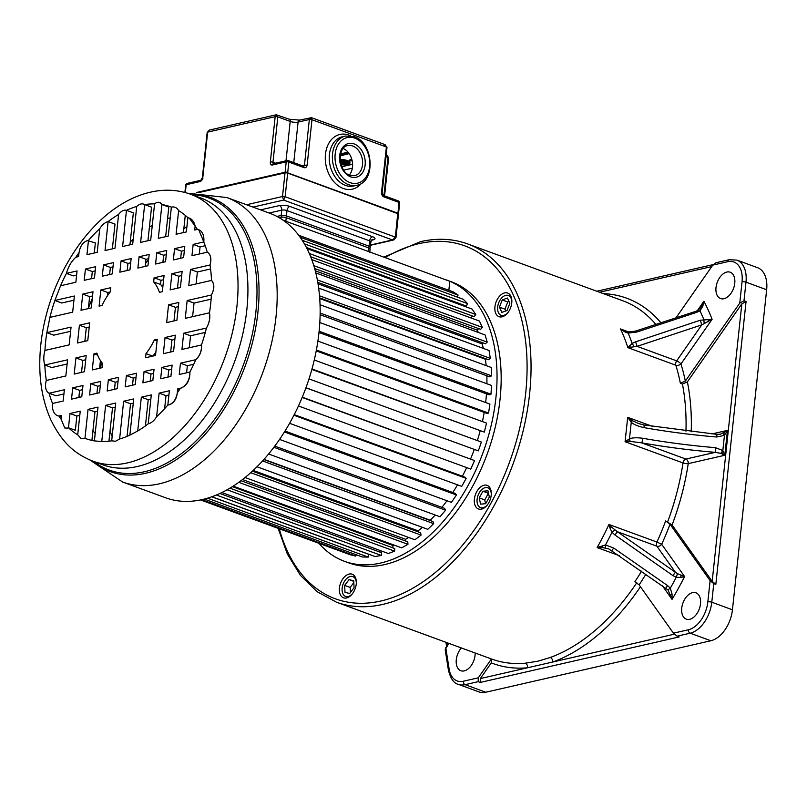 <?xml version="1.0" encoding="UTF-8"?>
<svg xmlns="http://www.w3.org/2000/svg" width="807" height="807" viewBox="0 0 807 807"><rect width="100%" height="100%" fill="white"/><g stroke="black" fill="none" stroke-linecap="round" stroke-linejoin="round"><path stroke-width="1.21" d="M461.372 647.95A14.032 8.695 -69.9 0 0 456.187 661.266A14.032 8.695 -69.9 0 0 460.837 670.718A14.032 8.695 -69.9 0 0 464.237 670.889A14.032 8.695 -69.9 0 0 475.152 653.004M685.325 381.126L680.362 383.275L682.429 384.031L687.382 381.882L741.835 303.856L746.061 301.515L715.829 584.379L712.178 581.383L672.09 524.984L665.644 520.939L670.022 524.227L710.11 580.626L707.84 601.891A2.804 0.827 6.1 0 1 711.784 602.224A28.053 17.391 110.1 0 1 690.177 633.182L677.103 636.168L679.171 636.925L480.246 682.429L478.178 681.673L465.104 684.659A28.053 17.391 110.1 0 1 458.305 684.336L478.965 691.902A28.053 17.391 -69.9 0 0 485.764 692.235L710.836 640.748A28.053 17.391 -69.9 0 0 732.443 609.789L766.65 289.743A28.053 17.391 -69.9 0 0 757.541 267.682L736.882 260.116A28.053 17.391 110.1 0 1 745.981 282.168L743.993 300.759L739.767 303.099L685.325 381.126A194.507 120.606 -69.9 0 0 680.937 363.987A3.742 2.28 -17.4 0 1 675.812 365.208A3.742 2.32 110.1 0 1 676.68 360.86A3.742 1.15 -145.1 0 1 680.937 363.987L712.097 319.32L700.284 320.218L701.797 324.868L712.097 319.32A250.059 155.045 -69.9 0 0 703.916 301.243L700.254 308.072M675.994 317.827L712.783 265.12L716.081 262.709M723.96 298.721A14.032 8.695 -69.9 0 0 734.32 285.819A14.032 8.695 -69.9 0 0 730.214 272.211A14.032 8.695 -69.9 0 0 726.814 272.05A14.032 8.695 -69.9 0 0 716.455 284.952A14.032 8.695 -69.9 0 0 720.56 298.55A14.032 8.695 -69.9 0 0 723.96 298.721M550.253 657.503L537.744 661.215L525.347 663.193A190.765 118.286 -69.9 0 1 491.453 658.976L336.448 602.193A190.765 118.286 110.1 0 0 381.973 604.584A190.765 118.286 110.1 0 0 382.689 604.423A190.765 118.286 110.1 0 0 522.865 431.927A190.765 118.286 110.1 0 0 471.288 245.368A190.765 118.286 110.1 0 0 467.697 243.946C452.979 238.62 437.263 237.853 420.548 241.646L383.819 257.14M652.55 426.419L627.695 417.32L625.082 441.732L630.136 441.399L629.48 438.847L631.256 422.253C633.707 424.512 637.964 426.298 644.026 427.639A3.742 0.797 100 0 0 643.744 424.926L638.438 423.504L632.355 420.649L627.695 417.32L631.256 422.253L632.355 420.649M344.407 561.289L348.533 562.802A149.618 92.775 -69.9 0 0 384.808 564.547A149.618 92.775 -69.9 0 0 495.316 426.913A149.618 92.775 -69.9 0 0 451.476 281.814L447.34 280.301A149.618 92.775 110.1 0 1 491.181 425.4A149.618 92.775 110.1 0 1 380.672 563.034A149.618 92.775 110.1 0 1 344.407 561.289A149.618 92.775 110.1 0 1 318.886 543.282M355.433 587.879A12.579 7.798 -69.9 0 0 352.155 574.201A12.579 7.798 -69.9 0 0 340.231 584.147A12.579 7.798 -69.9 0 0 343.51 597.816A12.579 7.798 -69.9 0 0 355.433 587.879M488.77 486.369A12.579 7.798 -69.9 0 0 487.125 485.36A12.579 7.798 -69.9 0 0 476.059 493.067A12.579 7.798 -69.9 0 0 476.816 507.976A12.579 7.798 -69.9 0 0 478.47 508.975A12.579 7.798 -69.9 0 0 489.536 501.278A12.579 7.798 -69.9 0 0 488.77 486.369M499.432 296.33A12.579 7.798 -69.9 0 0 494.842 308.244A12.579 7.798 -69.9 0 0 499.019 316.687A12.579 7.798 -69.9 0 0 507.25 313.419A12.579 7.798 -69.9 0 0 511.85 301.505A12.579 7.798 -69.9 0 0 507.674 293.062A12.579 7.798 -69.9 0 0 499.432 296.33M480.246 682.429L480.336 678.576L491.292 662.88L491.362 659.067L478.269 677.819L478.178 681.673M478.269 677.819L463.319 681.239A25.249 15.656 110.1 0 1 449.146 669.084A2.804 1.473 -9 0 0 448.44 670.274L445.182 649.736L448.823 643.361M491.362 659.067L490.737 658.714M636.773 582.745A190.765 118.286 -69.9 0 1 614.026 612.039A190.765 118.286 -69.9 0 1 550.243 657.493A3.742 2.603 -109.9 0 1 552.856 661.982L527.465 667.793A3.742 2.814 84.8 0 0 525.347 663.193M677.103 636.168L673.442 633.172L639.114 584.873L634.867 581.746A190.765 118.286 -69.9 0 0 641.565 571.154M662.164 585.468L672.049 599.389L668.125 590.28M670.022 524.227A194.507 120.606 -69.9 0 1 661.669 544.281A3.742 2.703 -35.4 0 1 656.878 546.198A3.742 2.32 110.1 0 1 656.918 542.042L661.669 544.281L684.608 576.571L677.466 573.676L676.266 577.267L680.664 577.449L684.608 576.571A250.059 155.045 -69.9 0 1 672.049 599.389L672.06 594.113L670.324 588.172L667.581 585.6L613.703 548.024L605.472 544.967L597.119 547.549L602.547 547.6L608.649 548.831M611.383 526.931L608.942 524.469L610.001 528.02L611.968 532.257L614.984 535.011L617.305 531.702L611.383 526.931L610.001 528.02M677.466 573.676L675.368 572.213L672.988 575.643L676.266 577.267A242.887 150.596 -69.9 0 1 670.324 588.172L667.823 589.867L608.66 548.841M715.829 584.379L713.771 583.622L711.784 602.224L732.443 609.789M710.11 580.626L713.771 583.622M689.703 619.312A14.032 8.695 -69.9 0 0 700.062 606.41A14.032 8.695 -69.9 0 0 695.947 592.812A14.032 8.695 -69.9 0 0 692.547 592.641A14.032 8.695 -69.9 0 0 682.187 605.553A14.032 8.695 -69.9 0 0 686.293 619.151A14.032 8.695 -69.9 0 0 689.703 619.312M614.984 535.011L672.988 575.643M667.581 585.6L665.946 587.889M612.029 550.384L613.703 548.024M605.462 547.953L605.472 544.967A192.954 119.638 110.1 0 0 611.968 532.257L614.692 529.927M670.587 594.92L672.06 594.113M746.061 301.515L743.993 300.759M672.09 524.984A194.507 120.606 -69.9 0 0 688.24 463.632L688.24 463.632A3.742 2.724 77.1 0 0 685.869 459.062L715.244 452.344L720.863 453.342L724.787 455.269L722.84 450.508L715.456 447.673L715.244 452.344A246.871 72.358 -173.9 0 1 641.565 442.831L630.136 441.399M628.714 439.301L625.082 441.732L683.015 462.956A3.742 2.32 110.1 0 1 685.869 459.062L641.565 442.831A3.742 0.797 100 0 0 642.886 438.302C636.773 437.465 632.305 437.646 629.48 438.847L628.714 439.301L629.289 441.459M723.001 433.329L724.464 435.377L727.45 430.383L720.53 434.156M720.863 453.342L722.84 450.508L724.464 435.377L716.596 437.001L717.08 434.388L643.734 424.926M444.153 279.242A149.618 92.775 110.1 0 1 447.34 280.301M354.364 577.166A12.579 7.798 110.1 0 1 355.09 576.854M347.464 597.694A12.579 7.798 110.1 0 1 347.101 596.978M352.255 593.942A10.552 6.537 110.1 0 1 345.578 596.423A10.552 6.537 110.1 0 1 342.834 584.954A10.552 6.537 110.1 0 1 352.841 576.612A10.552 6.537 110.1 0 1 356.331 582.815M349.048 579.618L353.728 580.768L354.061 587.708L349.673 593.488L344.993 592.338L344.66 585.398L349.048 579.618L353.748 581.343M350.409 592.509L350.167 587.415L353.809 582.614M350.167 587.415L344.66 585.398M482.425 508.854A12.579 7.798 110.1 0 1 482.072 508.138M489.324 488.326A12.579 7.798 110.1 0 1 490.061 488.013M487.216 505.101A10.552 6.537 110.1 0 1 480.548 507.583A10.552 6.537 110.1 0 1 479.156 506.735A10.552 6.537 110.1 0 1 478.521 494.227A10.552 6.537 110.1 0 1 487.801 487.771A10.552 6.537 110.1 0 1 489.183 488.618A10.552 6.537 110.1 0 1 491.292 493.975M479.227 497.879L482.909 491.231L487.983 490.787L489.345 497.051L485.663 503.699L480.589 504.143L479.227 497.879L484.745 499.906L488.417 493.248L482.909 491.231M485.572 503.709L484.745 499.906M502.973 316.556A12.579 7.798 110.1 0 1 502.62 315.84M509.873 296.028A12.579 7.798 110.1 0 1 510.609 295.715M507.764 312.803A10.552 6.537 110.1 0 1 501.097 315.285A10.552 6.537 110.1 0 1 497.596 308.203A10.552 6.537 110.1 0 1 501.45 298.217A10.552 6.537 110.1 0 1 508.349 295.473A10.552 6.537 110.1 0 1 511.84 301.677M501.833 312.41L499.432 307.144L502.226 299.932L507.462 298.025L509.863 303.281L507.068 310.493L501.833 312.41M505.767 310.967L504.94 309.162L499.432 307.144M504.94 309.162L507.744 301.949L509.046 301.475M507.744 301.949L502.226 299.932M625.647 331.384L628.441 331.99L635.644 331.072L636.784 332.05L696.784 312.309L699.962 310.836L702.826 306.206L703.916 301.243L697.309 310.705M625.304 332.202L625.657 331.395L620.482 328.933L625.304 332.202L628.108 333.13L636.784 332.05M701.444 306.216L702.826 306.206M697.611 311.129L699.962 310.836A242.887 150.596 -69.9 0 1 703.815 319.501L704.188 323.607M700.274 308.042L698.055 310.292L695.684 311.381L696.784 312.309M635.634 341.815L632.153 343.429L627.836 347.635L637.106 346.364L635.634 341.815L700.284 320.218M630.57 347.424L629.46 345.921M628.522 332.161L628.108 333.13A192.954 119.638 110.1 0 1 632.153 343.429L634.272 346.758M708.274 321.711L708.233 319.481M200.55 499.937L350.137 554.732L355.786 556.124L356.23 554.752M204.262 499.079L362.293 556.971L368.285 557.112L368.89 554.389L211.716 496.809M211.858 496.759L375.094 556.558L381.308 555.438L381.661 552.734L219.867 493.47M379.926 552.099L380.137 550.505M221.854 492.522L388.308 553.501L394.623 551.151L394.714 548.528L229.904 488.144M392.858 547.842L392.938 545.471A134.658 83.494 -69.9 0 0 393.998 545.058M233.162 486.137L401.664 547.862L407.959 544.322L407.777 541.82L240.96 480.71M405.76 541.083L405.639 539.308A134.658 83.494 -69.9 0 0 408.675 537.472M245.046 477.522L414.909 539.752L421.062 535.091L420.618 532.761L252.409 471.147M418.349 531.934L418.137 530.835A134.658 83.494 -69.9 0 0 422.414 527.364M256.989 466.759L427.781 529.321L433.672 523.642L432.976 521.534L263.798 459.556M430.323 520.555L430.212 520.222A134.658 83.494 -69.9 0 0 435.225 515.027M268.59 453.978L440.037 516.783L445.545 510.185L444.607 508.329L274.763 446.11M441.883 507.331A134.658 83.494 -69.9 0 0 446.987 500.754M279.545 439.412L451.426 502.378L456.449 494.984L455.289 493.43L284.992 431.039M452.747 492.492A134.658 83.494 -69.9 0 0 457.539 484.836M289.572 423.302L461.735 486.379L466.184 478.349L464.822 477.119L294.232 414.627M462.381 476.221A134.658 83.494 -69.9 0 0 466.698 467.616M298.439 405.971L470.774 469.109L474.546 460.585L302.282 397.165M470.612 458.83A134.658 83.494 -69.9 0 0 474.274 449.509M305.924 387.834L478.339 450.891L481.375 442.054L309 378.907M477.33 440.572A134.658 83.494 -69.9 0 0 480.104 431.079M311.845 369.435L484.311 432.098L486.54 423.1L314.266 359.993M482.415 421.587A134.658 83.494 -69.9 0 0 484.2 412.407M316.223 350.874L486.692 413.315L488.558 413.073L489.94 404.105L317.887 341.079M485.632 402.532A134.658 83.494 -69.9 0 0 486.47 393.866M318.987 332.504L489.092 394.825L490.999 394.209L491.503 385.443L319.814 322.538M486.914 383.759A134.658 83.494 -69.9 0 0 486.843 375.8M320.127 314.72L489.678 376.839L491.584 375.86L491.221 367.457L320.056 304.753M486.167 365.611A134.658 83.494 -69.9 0 0 485.39 359.236L485.996 358.812M319.693 297.884L488.437 359.71L490.313 358.379L489.072 350.51L318.684 288.099M483.332 348.412A134.658 83.494 -69.9 0 0 482.193 343.953L483.262 342.975M317.807 282.359L485.4 343.762L487.206 342.118L485.108 334.935L315.84 272.927M478.279 332.444A134.658 83.494 -69.9 0 0 477.32 330.164L478.692 328.61M314.68 268.529L480.619 329.317L482.314 327.39L479.408 321.035L311.795 259.632M470.995 317.958L472.398 316.001M310.685 256.757L474.183 316.657L475.747 314.478L472.085 309.071L307.003 248.596M464.096 306.146L464.529 305.399M306.418 247.477L466.224 306.014L467.616 303.634L463.279 299.286L302.242 240.294M457.166 297.047L458.094 295.069L453.161 291.862L298.741 235.291M283.328 220.321L449.812 281.31L448.853 290.288M458.094 295.069L300.143 237.208M467.616 303.634L304.421 243.845M475.747 314.478L309.323 253.509M482.314 327.39L313.832 265.664M315.305 270.809L477.32 330.164M487.206 342.118L317.353 279.898M318.049 283.822L482.193 343.953M490.313 358.379L319.532 295.816M319.743 298.55L485.39 359.236M491.584 375.86L320.157 313.055M490.999 394.209L319.118 331.243M488.558 413.073L316.384 350.006M484.311 432.098L311.976 368.96M478.339 450.891L305.954 387.743M474.546 460.585L302.171 397.437M466.184 478.349L293.919 415.242M456.449 494.984L284.417 431.967M445.545 510.185L273.876 447.29M430.212 520.222L264 459.324M433.672 523.642L262.537 460.948M418.137 530.835L253.206 470.41M421.062 535.091L250.715 472.69M405.639 539.308L242.493 479.54M407.959 544.322L238.741 482.334M392.938 545.471L232.355 486.641M394.623 551.151L227.09 489.778M381.308 555.438L216.357 495.014M368.285 557.112L207.47 498.191M355.786 556.124L201.73 499.684M112.143 436.466A134.658 83.494 110.1 0 1 110.034 431.059M145.522 263.435A134.658 83.494 110.1 0 1 148.629 259.551M183.865 228.573A134.658 83.494 110.1 0 1 186.891 226.858M101.692 362.343A5.609 3.48 110.1 0 0 101.057 364.774L100.714 368.002M165.606 497.778A151.494 93.935 -69.9 0 0 202.335 499.553A151.494 93.935 -69.9 0 0 314.226 360.184A151.494 93.935 -69.9 0 0 269.831 213.28L226.868 197.544A151.494 93.935 110.1 0 1 271.253 344.448A151.494 93.935 110.1 0 1 159.362 483.807A151.494 93.935 110.1 0 1 158.908 483.907A151.494 93.935 110.1 0 1 122.644 482.031L165.606 497.778M119.607 439.008A123.421 76.524 -69.9 0 0 129.866 435.124L133.73 398.92L123.642 401.23L119.607 439.008L115.512 441.268L111.679 440.824L115.714 403.046L105.616 405.356L101.753 441.55L94.399 440.894L98.02 407.091L88.054 409.371L84.957 438.322L81.093 438.544A149.618 92.775 -69.9 0 0 81.114 438.554L81.023 438.514M147.953 240.718L151.545 207.147L144.655 204.615L140.62 242.393L150.707 240.083L154.581 203.889A123.421 76.524 -69.9 0 0 144.655 204.615A11.893 7.374 110.1 0 0 143.737 204.161L144.655 204.615M165.647 236.673L168.814 207.076L161.925 204.554L158.313 238.347L168.28 236.068L171.366 207.117A123.421 76.524 -69.9 0 0 170.62 206.834A123.421 76.524 -69.9 0 0 161.925 204.554A9.553 5.921 110.1 0 0 159.685 202.527A9.553 5.921 110.1 0 0 157.375 202.416A9.553 5.921 110.1 0 0 154.581 203.889M187.87 217.688A123.421 76.524 -69.9 0 0 178.619 210.637L176.087 234.282L186.346 231.932L187.87 217.688A19.277 11.954 110.1 0 1 189.171 218.041A19.277 11.954 110.1 0 1 195.123 226.061L194.699 230.025L197.382 229.41A123.421 76.524 -69.9 0 0 195.123 226.061L189.252 218.061M207.248 252.198A123.421 76.524 -69.9 0 0 203.788 241.959L193.166 244.39L191.955 255.688L207.248 252.198A12.216 7.576 110.1 0 1 210.012 264.989L190.492 269.457L188.757 285.628L211.505 280.422A123.421 76.524 -69.9 0 0 210.012 264.989C211.757 258.785 210.839 254.518 207.248 252.198M209.487 312.803A123.421 76.524 -69.9 0 0 211.384 295.009L187.163 300.547L185.267 318.341L209.487 312.803A15.555 9.644 110.1 0 1 206.41 328.056L183.673 333.261L181.938 349.431L201.468 344.962A123.421 76.524 -69.9 0 0 206.41 328.056C209.386 322.951 210.415 317.867 209.487 312.803M189.877 372.067A123.421 76.524 -69.9 0 0 195.768 359.7L180.465 363.19L179.265 374.498L189.877 372.067A12.216 7.576 110.1 0 1 180.415 388.248L177.732 388.863L177.308 392.827A123.421 76.524 -69.9 0 0 180.415 388.248C186.82 385.887 189.978 380.49 189.877 372.067M156.588 416.755A123.421 76.524 -69.9 0 0 167.846 405.023L169.369 390.77L159.12 393.12L156.588 416.755C154.177 420.669 151.383 423.039 148.206 423.857L151.302 394.905L141.336 397.185L137.725 430.978A123.421 76.524 -69.9 0 0 148.206 423.857M83.918 438.655L81.033 438.514L77.714 434.802L80.236 411.167L69.987 413.507L68.464 427.75L67.405 428.103L64.742 427.972L61.201 419.378L61.625 415.423L58.941 416.029A15.555 9.644 110.1 0 1 57.59 415.706A15.555 9.644 110.1 0 1 52.546 403.48L63.158 401.049L64.368 389.751L49.076 393.251A12.216 7.576 110.1 0 1 46.322 380.45L65.841 375.981L67.566 359.821L44.829 365.016C43.417 360.769 43.457 355.907 44.94 350.44L69.16 344.892L71.066 327.097L46.836 332.645L49.913 317.383L72.66 312.178L74.385 296.018L54.866 300.476L60.565 285.749L75.858 282.248L77.069 270.95L66.446 273.371A22.455 13.931 110.1 0 1 75.919 257.191L78.602 256.576L79.025 252.621C80.125 246.206 82.939 242.181 87.449 240.557L95.367 242.947L94.298 252.995M76.615 275.147L73.336 275.893L66.446 273.371A123.421 76.524 -69.9 0 0 60.565 285.749M73.941 300.214L61.756 303.008L54.866 300.476A123.421 76.524 -69.9 0 0 49.913 317.383M70.612 331.304L53.726 335.167L46.836 332.645A123.421 76.524 -69.9 0 0 44.94 350.44M67.122 364.018L51.709 367.548L44.829 365.016A123.421 76.524 -69.9 0 0 46.322 380.45M63.924 393.957L55.965 395.773L49.076 393.251A123.421 76.524 -69.9 0 0 52.546 403.48M79.782 415.363L76.867 416.029L75.354 430.272L68.464 427.75A123.421 76.524 -69.9 0 0 77.714 434.802M97.566 411.298L94.944 411.893L91.897 440.41M115.26 407.253L112.506 407.878L108.945 441.197M133.286 403.127L130.532 403.752L127.042 436.365M150.848 399.112L148.226 399.707L145.421 425.935M168.925 394.976L166.01 395.642L164.618 408.675M193.71 364.26L187.355 365.712L186.599 372.814M205.291 332.413L190.553 335.783L189.282 347.746M211.111 299.165L194.053 303.069L192.601 316.657M210.566 268.963L197.372 271.979L196.101 283.943M205.21 245.732L200.055 246.912L199.299 254.013M185.267 215.368L183.431 232.598M99.735 228.684A123.421 76.524 -69.9 0 0 88.477 240.425L86.954 254.669L97.213 252.319L99.735 228.684C102.146 224.77 104.94 222.409 108.118 221.582L105.031 250.533L114.987 248.253L118.599 214.46A10.935 6.779 110.1 0 1 124.066 210.274A10.935 6.779 110.1 0 1 126.467 210.324L133.357 212.846L129.937 244.834M118.599 214.46A123.421 76.524 -69.9 0 0 108.118 221.582L115.008 224.104L112.365 248.859M95.226 270.89L92.311 271.555L91.554 278.657M113.01 266.824L110.377 267.42L109.621 274.521M130.704 262.779L127.95 263.405L127.193 270.506M148.72 258.654L145.966 259.279L145.21 266.381M166.292 254.639L163.67 255.234L162.903 262.336M184.359 250.503L181.444 251.169L180.687 258.27M92.543 295.957L89.627 296.623L88.356 308.587M181.686 275.57L178.771 276.236L177.49 288.2M89.224 327.047L86.309 327.713L84.856 341.311M178.357 306.66L175.442 307.326L173.989 320.914M85.724 359.761L82.808 360.426L81.537 372.39M174.867 339.374L171.952 340.04L170.67 352.003M82.526 389.7L79.611 390.366L78.854 397.468M100.31 385.625L97.687 386.23L96.931 393.332M118.004 381.58L115.25 382.215L114.493 389.307M136.03 377.454L133.276 378.09L132.509 385.191M153.592 373.439L150.97 374.045L150.213 381.146M171.669 369.303L168.754 369.969L167.987 377.071M152.957 356.058A49.721 30.827 -69.9 0 0 155.892 351.973M100.431 360.558L99.604 368.264M162.792 287.413A49.721 30.827 -69.9 0 0 160.543 284.427L160.986 280.301L163.609 279.706M110.266 291.912L107.704 292.497L107.331 295.998M171.366 207.117C174.524 206.491 176.945 207.661 178.619 210.637M136.726 206.431A123.421 76.524 -69.9 0 0 126.467 210.324L122.593 246.518L132.691 244.208L136.726 206.431A11.893 7.374 110.1 0 1 140.852 204.02A11.893 7.374 110.1 0 1 143.737 204.161L143.707 204.151M137.725 430.978L129.866 435.124M168.895 404.892C173.676 403.349 176.481 399.324 177.308 392.827C176.188 399.233 173.394 403.258 168.895 404.892L167.846 405.023M201.468 344.962A12.216 7.576 110.1 0 1 195.768 359.7C200.015 355.766 201.921 350.853 201.468 344.962M211.505 280.422A11.127 6.9 110.1 0 1 211.384 295.009C214.601 288.977 214.642 284.114 211.505 280.422M197.382 229.41A15.555 9.644 110.1 0 1 198.734 229.733A15.555 9.644 110.1 0 1 203.788 241.959L198.734 229.733M173.354 259.945L183.603 257.604L184.813 246.296L174.554 248.647L173.354 259.945M170.146 289.874L180.405 287.534L182.13 271.374L171.881 273.714L170.146 289.874M166.656 322.598L176.904 320.248L178.811 302.454L168.552 304.804L166.656 322.598M163.327 353.688L173.586 351.338L175.311 335.177L165.062 337.518L163.327 353.688M160.654 378.755L170.902 376.405L172.113 365.107L161.864 367.447L160.654 378.755M155.569 264.02L165.536 261.74L166.736 250.432L156.78 252.712L155.569 264.02M149.174 254.447L139.076 256.757L137.876 268.065L147.963 265.755L149.174 254.447M136.474 373.258L126.386 375.568L125.176 386.866L135.263 384.556L136.474 373.258M142.869 382.821L152.836 380.541L154.046 369.243L144.08 371.513L142.869 382.821M119.85 272.181L129.947 269.881L131.148 258.573L121.06 260.883L119.85 272.181M107.16 390.992L117.247 388.681L118.458 377.373L108.36 379.683L107.16 390.992M102.287 276.206L112.244 273.926L113.454 262.618L103.488 264.898L102.287 276.206M89.587 395.006L99.554 392.727L100.754 381.429L90.798 383.708L89.587 395.006M84.21 280.342L94.469 277.991L95.68 266.693L85.421 269.034L84.21 280.342M81.013 310.271L91.272 307.921L92.997 291.761L82.748 294.101L81.013 310.271M77.522 342.985L87.771 340.635L89.678 322.84L79.419 325.191L77.522 342.985M74.194 374.075L84.453 371.724L86.178 355.564L75.929 357.905L74.194 374.075M71.52 399.142L81.769 396.792L82.98 385.494L72.721 387.834L71.52 399.142M157.244 339.303L154.329 339.969A49.721 30.827 110.1 0 1 145.996 353.627L145.553 357.753L155.519 355.473L157.244 339.303M102.227 367.659L102.671 363.533A49.721 30.827 110.1 0 1 96.901 353.113L93.995 353.779L92.27 369.939L102.227 367.659M154.097 277.779L153.653 281.905A49.721 30.827 110.1 0 1 159.423 292.336L162.328 291.67L164.063 275.5L154.097 277.779L160.986 280.301M99.09 306.135L101.995 305.47A49.721 30.827 110.1 0 1 110.337 291.811L110.781 287.695L100.814 289.975L99.09 306.135M159.685 202.527L161.925 204.554M57.62 415.716L58.941 416.029A123.421 76.524 -69.9 0 0 61.201 419.378M79.025 252.621A123.421 76.524 -69.9 0 0 75.919 257.191M101.753 441.55A123.421 76.524 -69.9 0 0 111.679 440.824M86.46 438.877L84.957 438.322A123.421 76.524 -69.9 0 0 85.713 438.605A123.421 76.524 -69.9 0 0 94.399 440.894M67.405 428.103L64.822 427.992M95.186 433.591A123.421 76.524 110.1 0 1 92.946 430.605M79.368 397.347A123.421 76.524 110.1 0 1 79.046 395.682M88.377 308.345A123.421 76.524 110.1 0 1 92.28 298.499M130.24 241.999A123.421 76.524 110.1 0 1 133.216 239.225M149.416 227.029A123.421 76.524 110.1 0 1 152.281 225.335M167.584 218.596A123.421 76.524 110.1 0 1 170.227 217.819M58.941 416.029L61.463 416.957M105.616 405.356L112.506 407.878M88.054 409.371L94.944 411.893M69.987 413.507L76.867 416.029M193.166 244.39L200.055 246.912M190.492 269.457L197.372 271.979M187.163 300.547L194.053 303.069M183.673 333.261L190.553 335.783M180.465 363.19L187.355 365.712M177.732 388.863L179.558 389.529M159.12 393.12L166.01 395.642M141.336 397.185L148.226 399.707M123.642 401.23L130.532 403.752M174.554 248.647L181.444 251.169M171.881 273.714L178.771 276.236M168.552 304.804L175.442 307.326M165.062 337.518L171.952 340.04M161.864 367.447L168.754 369.969M156.78 252.712L163.67 255.234M139.076 256.757L145.966 259.279M126.386 375.568L133.276 378.09M144.08 371.513L150.97 374.045M121.06 260.883L127.95 263.405M108.36 379.683L115.25 382.215M103.488 264.898L110.377 267.42M90.798 383.708L97.687 386.23M85.421 269.034L92.311 271.555M82.748 294.101L89.627 296.623M79.419 325.191L86.309 327.713M75.929 357.905L82.808 360.426M72.721 387.834L79.611 390.366M154.329 339.969L157.062 340.978M152.755 356.099L145.996 353.627M93.995 353.779L97.637 355.11M153.653 281.905L160.543 284.427M100.814 289.975L107.704 292.497M386.664 154.894L388.641 157.748A1.866 0.545 -173.9 0 0 388.036 157.264L386.018 156.528M385.756 154.783L388.036 157.264L383.93 195.657M311.462 117.671L299.538 120.112A2.804 2.038 77.1 0 0 298.096 122.089L293.758 162.621M384.102 144.503L386.382 146.985L311.976 119.729L311.078 117.741L309.343 119.517L298.096 122.089A5.609 1.644 6.1 0 1 290.207 121.433L277.81 116.884L276.912 114.907L275.177 116.672L207.661 132.116L209.558 130.028M385.01 144.614L386.987 147.469A1.866 0.545 -173.9 0 0 386.382 146.985L381.529 192.318L382.115 192.702A1.866 0.545 6.1 0 1 382.135 192.762A1.866 0.545 6.1 0 1 382.145 192.812L386.987 147.469M276.297 114.765L209.457 130.058L207.177 132.419L202.335 177.762L200.893 180.264A1.866 1.362 -102.9 0 0 199.934 181.585A3.742 2.32 -69.9 0 0 202.789 177.691L202.86 178.7M196.323 192.55L285.103 172.244L286.213 161.844L272.453 164.991A3.742 2.32 -69.9 0 1 270.335 161.995L271.404 161.945A1.866 0.545 6.1 0 1 271.606 161.955A1.866 0.545 6.1 0 1 272.968 162.227L275.57 163.185M286.001 160.795L290.207 121.433A2.804 1.735 -69.9 0 0 289.299 119.224L276.266 114.776M393.786 239.941L392.505 239.961L395.359 237.117L397.76 213.179L287.655 173.091A1.866 0.545 -173.9 0 0 285.032 172.869L198.119 192.53L285.103 172.244A1.866 0.545 6.1 0 1 287.726 172.466L288.835 162.066A1.866 0.545 -173.9 0 0 286.213 161.844A1.866 1.362 -102.9 0 1 287.171 160.532A1.866 1.362 -102.9 0 1 287.776 160.573A1.866 1.16 110.1 0 1 288.23 160.593A1.866 1.16 110.1 0 1 288.835 162.066L303.997 167.614A3.742 2.724 77.1 0 0 307.094 165.304L304.41 165.284A1.866 1.362 77.1 0 0 304.501 164.85L309.343 119.517A1.866 0.545 -173.9 0 1 311.976 119.729L307.134 165.072L301.636 165.506M343.227 148.498A15.434 11.227 -102.9 0 1 352.084 160.452A15.434 11.227 -102.9 0 1 349.31 175.058M340.251 160.381A7.283 2.139 6.1 0 1 349.835 163.407L349.935 162.52A7.283 2.139 -173.9 0 0 340.181 159.493M351.681 158.939L349.532 160.089L349.441 160.976L351.882 159.665M340.655 153.865L348.049 152.18M349.835 163.407A7.283 2.139 6.1 0 1 347.958 164.608A7.283 2.139 6.1 0 1 341.099 164.588M341.028 164.366A6.597 1.937 -173.9 0 0 347.454 164.416A6.597 1.937 -173.9 0 0 349.149 163.337A6.597 1.937 -173.9 0 0 340.272 160.593M349.017 162.873A6.597 1.937 6.1 0 1 347.545 163.528A6.597 1.937 6.1 0 1 344.276 163.791M341.865 163.589A6.597 1.937 6.1 0 1 340.776 163.418M340.292 160.754L340.988 160.593M340.403 161.592L344.387 161.279L347.545 162.439L342.693 164.144L341.835 163.831L341.926 162.943L345.83 162.046L340.493 162.086M341.654 161.309L341.724 160.623M341.835 163.831L345.961 162.893L346.455 162.52L345.85 162.056M342.461 161.208L342.521 160.684M347.545 162.439L347.605 161.874M347.585 162.772L347.676 161.904M345.961 162.893L346.032 162.157M352.155 160.775L349.441 160.976M349.138 153.612L340.292 155.852M340.463 154.783L348.725 153.027M342.612 155.68L342.672 155.095M246.528 204.746L282.5 196.515A1.866 0.545 6.1 0 1 285.133 196.737L283.661 200.086L282.5 196.515L285.032 172.869L199.067 192.53M369.798 251.996L370.12 248.949A3.742 1.1 -173.9 0 0 368.9 247.981L286.233 217.688A3.742 1.1 -173.9 0 0 280.977 217.254L279.161 217.668M284.003 220.795A3.742 1.1 6.1 0 1 285.849 221.249L368.517 251.532A3.742 1.1 6.1 0 1 369.737 252.5M736.882 260.116L729.165 259.723A2.804 2.038 -102.9 0 0 727.722 261.7L712.783 265.12M727.722 261.7A25.249 15.656 110.1 0 1 742.037 281.835L739.767 303.099M680.362 383.275A190.765 118.286 -69.9 0 0 675.812 365.208L627.836 347.635A190.765 118.286 -69.9 0 0 620.482 328.933L628.905 332.01M619.342 555.69L597.119 547.549A190.765 118.286 -69.9 0 0 608.942 524.469L656.918 542.042A190.765 118.286 -69.9 0 0 665.644 520.939M667.712 521.695A190.765 118.286 -69.9 0 0 683.015 462.956A3.742 0.908 8.7 0 0 688.24 463.632L724.787 455.269L727.45 430.383L711.885 433.944M685.96 431.19A190.765 118.286 -69.9 0 0 682.429 384.031M655.879 324.424A190.765 118.286 -69.9 0 0 622.701 300.729L467.697 243.946M385.131 257.615A187.96 116.541 110.1 0 1 419.105 243.623A187.96 116.541 110.1 0 1 468.201 247.224A187.96 116.541 110.1 0 1 519.022 431.039A187.96 116.541 110.1 0 1 380.904 601.003A187.96 116.541 -69.9 0 1 380.198 601.154A187.96 116.541 110.1 0 1 279.303 528.787M449.146 669.084L445.767 647.739M491.292 662.88A194.507 120.606 -69.9 0 0 527.465 667.793L480.336 678.576M640.445 586.739A194.507 120.606 -69.9 0 1 617.89 615.64A194.507 120.606 -69.9 0 1 552.856 661.982L674.319 634.201M639.114 584.873A194.507 120.606 -69.9 0 0 645.903 574.17M602.547 547.6L602.506 545.471M656.878 546.198L617.305 531.702L675.368 572.213L656.878 546.198M707.84 601.891A25.249 15.656 110.1 0 1 688.391 629.753L673.442 633.172M681.169 575.32L680.664 577.449M766.65 289.743L745.981 282.168A2.804 0.827 -173.9 0 0 742.037 281.835M712.178 581.383L741.835 303.856M691.226 431.816A194.507 120.606 -69.9 0 0 687.382 381.882M631.568 420.144L630.62 421.516M724.393 432.592L725.453 434.085M642.886 438.302A243.139 71.258 -173.9 0 0 715.456 447.673M716.596 437.001A243.139 71.258 6.1 0 1 644.026 427.639M722.114 453.927L723.546 451.87M710.836 640.748L690.177 633.182A2.804 2.038 -102.9 0 1 688.391 629.753M463.319 681.239A2.804 2.038 77.1 0 0 465.104 684.659L485.764 692.235M447.35 645.469L446.907 642.654M711.764 266.582L599.551 292.245M660.903 322.78A194.507 120.606 -69.9 0 0 603.354 293.637M637.106 346.364L701.797 324.868L676.68 360.86L637.106 346.364M92.048 460.837A145.976 90.505 -69.9 0 0 145.078 473.386A145.976 90.505 -69.9 0 0 145.512 473.285A145.976 90.505 -69.9 0 0 256.525 322.81A145.976 90.505 -69.9 0 0 189.816 193.962M191.541 194.578A144.877 89.829 110.1 0 1 254.144 324.535A144.877 89.829 110.1 0 1 144.766 471.661A144.877 89.829 110.1 0 1 144.312 471.762A144.877 89.829 110.1 0 1 93.763 461.473M190.825 194.316A142.123 88.124 110.1 0 1 232.477 332.141A142.123 88.124 110.1 0 1 127.506 462.875A142.123 88.124 110.1 0 1 126.85 463.026A142.123 88.124 110.1 0 1 93.057 461.221L102.943 464.842A142.123 88.124 -69.9 0 0 137.392 466.507A142.123 88.124 -69.9 0 0 137.836 466.396A142.123 88.124 -69.9 0 0 242.443 335.44A142.123 88.124 -69.9 0 0 200.721 197.947L190.825 194.316C177.833 189.685 164.325 188.979 150.314 192.207C91.978 205.735 45.656 280.09 40.35 349.845C38.262 376.304 41.813 399.758 51.012 420.215C62.805 444.153 76.231 454.573 93.057 461.221M383.305 195.425L383.305 195.425A1.866 1.16 110.1 0 1 383.91 196.898L399.062 202.446A1.866 1.16 -69.9 0 0 398.456 200.973L383.305 195.425L382.145 192.812M397.932 213.835L398.557 213.33L399.677 202.93A1.866 0.545 -173.9 0 0 399.062 202.446L397.952 212.846A1.866 0.545 6.1 0 1 398.557 213.33A1.866 0.545 6.1 0 1 398.365 213.542M397.74 213.159L287.514 172.779L398.022 213.29M381.529 192.318A3.742 2.724 77.1 0 0 383.91 196.898M350.581 135.808A28.053 20.417 77.1 0 0 349.28 135.253A28.053 20.417 -102.9 0 0 348.967 135.132A28.053 20.417 77.1 0 0 325.483 154.056A28.053 20.417 77.1 0 0 342.985 188.364A28.053 20.417 -102.9 0 0 343.308 188.485A28.053 20.417 77.1 0 0 361.445 183.29M285.275 172.587L287.514 172.779M199.934 181.585L186.185 184.722A1.866 0.545 -173.9 0 0 185.701 185.035A1.866 1.866 0 0 1 187.143 183.411A1.866 1.362 77.1 0 0 186.185 184.722L185.338 192.58M202.789 177.691L207.661 132.116A1.866 0.545 -173.9 0 0 207.177 132.419M270.335 161.995L275.177 116.672A1.866 0.545 -173.9 0 1 277.81 116.884L272.968 162.227A1.866 1.16 110.1 0 0 273.482 163.66M303.472 166.181A1.866 1.362 77.1 0 0 303.543 166.171A1.866 1.362 77.1 0 0 304.41 165.284M303.997 167.614A1.866 1.16 -69.9 0 0 303.392 166.151L303.543 166.171M303.392 166.151L288.23 160.593A1.866 1.866 0 0 0 287.171 160.532L273.412 163.67A1.866 1.362 77.1 0 0 272.453 164.991M352.356 168.169L343.752 170.146M341.886 166.736L352.588 164.285M354.576 175.704A15.434 11.227 77.1 0 0 362.575 161.511A15.434 11.227 77.1 0 0 352.709 145.996A15.434 11.227 77.1 0 0 352.306 145.855A15.434 11.227 77.1 0 0 347.696 145.623C336.973 146.612 338.335 172.224 350.026 175.351L354.576 175.704M350.631 176.824A17.3 12.589 77.1 0 0 365.127 165.052A17.3 12.589 77.1 0 0 354.142 143.928A17.3 12.589 77.1 0 0 339.646 155.711A17.3 12.589 77.1 0 0 350.631 176.824M354.767 138.148A23.383 17.018 -102.9 0 1 369.606 166.686A23.383 17.018 -102.9 0 1 350.016 182.604A23.383 17.018 -102.9 0 1 335.167 154.066A23.383 17.018 -102.9 0 1 354.767 138.148M356.765 185.277A25.249 18.379 -102.9 0 1 348.574 184.672A25.249 18.379 -102.9 0 1 348.291 184.561A25.249 18.379 -102.9 0 1 332.413 159.08A25.249 18.379 -102.9 0 1 345.507 136.05L354.152 136.686C373.601 142.496 376.183 182.039 356.765 185.277L353.637 185.993A25.249 18.379 77.1 0 1 345.446 185.378A25.249 18.379 77.1 0 1 345.164 185.277A25.249 18.379 77.1 0 1 329.286 159.796A25.249 18.379 77.1 0 1 342.38 136.766L345.507 136.05M198.28 192.53L285.123 172.668M287.615 172.849L398.497 213.956A1.866 0.545 -173.9 0 0 397.881 213.472L287.655 173.091L285.133 196.737L395.359 237.117A1.866 0.545 6.1 0 1 395.965 237.601A1.866 0.545 6.1 0 1 395.965 237.611L398.497 213.956M370.544 244.985L392.505 239.961L283.661 200.086L252.964 207.106M260.55 209.881L279.363 205.573A7.485 2.189 -173.9 0 1 289.874 206.451L372.541 236.733A7.485 2.189 -173.9 0 1 373.056 239.901L371.543 240.244M373.056 239.901A3.742 2.724 77.1 0 0 372.067 239.77M280.826 218.667L280.977 217.254M286.233 217.688L285.849 221.249M368.517 251.532L368.9 247.981M276.942 216.447L281.169 215.479L281.734 210.143L269.135 213.028M289.874 206.451A3.742 2.32 -69.9 0 0 286.989 210.577A3.742 1.1 -173.9 0 0 281.734 210.143A3.742 2.724 77.1 0 0 279.363 205.573M281.603 217.154A1.866 1.362 -102.9 0 1 281.169 215.479A3.742 1.1 6.1 0 1 286.424 215.913A1.866 1.16 110.1 0 1 285.708 217.527M286.989 210.577L286.424 215.913L369.092 246.196L369.656 240.869L286.989 210.577M368.396 247.789A1.866 1.16 -69.9 0 0 369.092 246.196A3.742 1.1 6.1 0 1 370.312 247.174L370.877 241.838A3.742 1.1 -173.9 0 0 369.656 240.869A3.742 2.32 110.1 0 1 372.541 236.733M729.165 259.723L715.92 262.749M278.153 528.363L287.322 554.006L300.386 575.33L316.949 591.592L336.448 602.193M720.52 434.166L717.08 434.388M445.948 642.311L446.624 646.518M448.44 670.274C450.669 678.788 453.958 683.479 458.305 684.336M713.166 264.605L596.777 291.236M355.443 577.57L352.841 576.612M348.19 597.372L345.578 596.423M490.414 488.729L487.801 487.771M483.151 508.531L480.548 507.583M503.699 316.243L501.097 315.285M510.962 296.431L508.349 295.473M695.684 311.371L635.644 331.062M122.644 482.031L89.779 459.919M226.868 197.544L187.496 193.196M388.641 157.758L384.566 195.889M399.677 202.93A1.866 1.866 0 0 0 398.456 200.973M311.492 117.681L385.03 144.624M184.904 192.459L185.701 185.035M289.299 119.224L299.538 120.112M187.143 183.411L200.893 180.264M370.514 245.267L393.685 239.972L395.965 237.601M369.737 248.385L370.312 247.174M370.877 241.838L371.835 239.81"/></g></svg>

